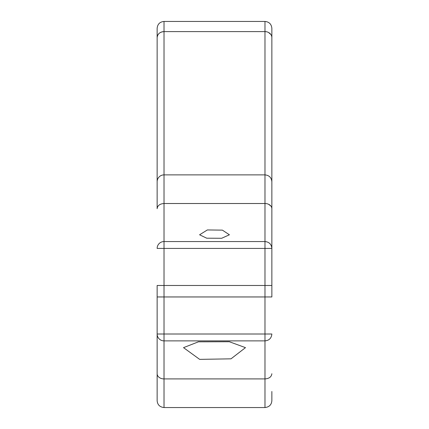 <?xml version="1.0" encoding="UTF-8"?>
<svg xmlns="http://www.w3.org/2000/svg" width="429" height="429" viewBox="0 0 429 429"><rect width="100%" height="100%" fill="white"/><g stroke="black" fill="none" stroke-linecap="round" stroke-linejoin="round"><path stroke-width="0.64" d="M164.017 296.954L157.137 296.954L157.137 285.478L164.017 285.478L164.017 334.009L264.983 334.009L264.983 296.954L157.137 296.954L157.137 400.665C157.481 404.767 159.776 407.062 164.017 407.55L264.983 407.55C269.224 407.062 271.519 404.767 271.863 400.665L271.863 391.489M157.137 296.954L157.137 391.489M157.137 161.572L157.137 208.698C157.545 205.545 159.84 203.818 164.017 203.512L265.111 203.512M271.863 181.762C271.455 177.585 269.16 175.289 264.983 174.882L264.983 241.554C269.16 241.961 271.455 244.251 271.863 248.423L264.983 248.423L264.983 241.554L164.017 241.554A6.885 6.869 180 0 0 157.137 248.423L164.017 248.423L164.017 285.478L264.983 285.478L264.983 248.423L164.017 248.423L164.017 21.45L264.983 21.45L264.983 174.882L164.017 174.882A6.885 6.885 0 0 0 157.137 181.762L157.137 37.645C157.545 33.977 159.84 31.96 164.017 31.607L264.983 31.607A6.885 6.038 0 0 1 271.863 37.645L271.863 296.954L264.983 296.954L264.983 285.478L271.863 285.478L271.863 161.572M164.017 21.45C159.84 21.858 157.545 24.153 157.137 28.335L157.137 37.645A6.885 6.038 180 0 1 164.017 31.607M157.137 83.553L157.137 37.645M264.983 21.45C269.16 21.858 271.455 24.153 271.863 28.335L271.863 37.645M207.352 229.949L199.587 234.786L206.708 238.197L221.648 238.277L229.413 234.786L222.388 230.132L207.352 229.949M199.651 359.368L183.521 347.646L198.412 341.827L229.349 341.736L245.479 347.646L231.006 358.832L199.651 359.368M264.983 296.954L271.863 296.954M157.137 373.729A6.885 5.191 0 0 0 164.017 378.92L164.017 340.878A6.885 6.869 180 0 1 157.137 334.009L164.017 334.009L164.017 340.878L264.983 340.878C269.16 340.47 271.455 338.181 271.863 334.009L264.983 334.009L264.983 378.92C269.16 378.614 271.455 376.882 271.863 373.729M268.549 204.263L270.865 206.006M268.565 32.486L270.86 34.502M264.983 203.512A6.885 5.191 0 0 1 271.863 208.698M164.017 407.55L164.017 378.92L264.983 378.92L264.983 407.55"/></g></svg>
